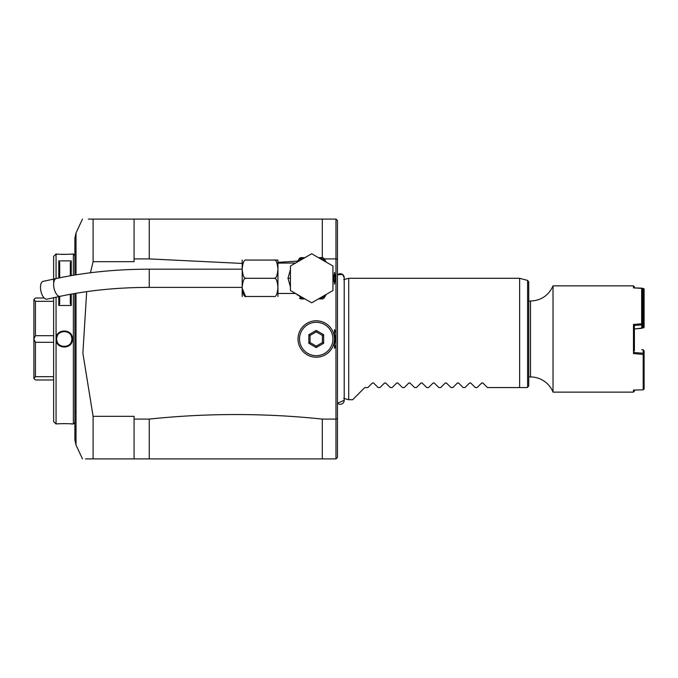 <?xml version="1.0" encoding="UTF-8"?>
<svg xmlns="http://www.w3.org/2000/svg" width="678" height="678" viewBox="0 0 678 678"><rect width="100%" height="100%" fill="white"/><g stroke="black" fill="none" stroke-linecap="round" stroke-linejoin="round"><path stroke-width="1.02" d="M242.199 296.498L242.199 260.072M273.734 278.285C275.895 279.107 277.302 276.073 277.938 269.183C277.302 262.284 275.895 259.242 273.734 260.072L246.411 260.072C241.258 260.072 241.258 260.072 246.411 260.072C244.241 259.242 242.834 262.284 242.199 269.183C242.843 276.073 244.241 279.107 246.411 278.285C244.241 277.455 242.843 280.489 242.199 287.387C242.843 294.294 244.241 297.328 246.411 296.498C241.258 296.498 241.258 296.498 246.411 296.498L273.734 296.498C275.895 297.328 277.302 294.286 277.938 287.379C277.302 280.489 275.895 277.455 273.734 278.285L246.411 278.285M245.521 296.345L242.207 288.294M273.734 260.072L273.759 260.072C278.878 260.072 278.878 260.072 273.734 260.072L246.411 260.072M273.734 296.498C278.878 296.498 278.878 296.498 273.734 296.498L246.411 296.498M277.938 296.498L277.938 260.072M294.438 263.7L294.752 263.242M290.43 286.989L287.997 278.285L290.43 269.581M278.285 293.464L294.854 293.464L294.438 292.871M311.677 253.742L332.932 266.013L332.932 290.548L311.677 302.82L290.43 290.548L290.43 266.013L311.677 253.742M326.186 262.123L324.076 258.462A23.374 23.374 0 0 0 322.643 257.64A23.374 23.374 0 0 1 324.076 258.462M325.525 260.979A22.162 22.162 0 0 0 319.736 257.64L318.423 257.64M298.956 259.03L300.71 257.64L303.617 257.64A22.162 22.162 0 0 0 300.71 259.021L298.634 261.276M319.736 257.64L322.643 257.64M304.93 257.64L303.617 257.64M300.71 257.64L299.507 258.326L300.71 259.021L301.515 257.64M299.507 258.326L298.49 259.844M296.989 262.225L298.6 259.649M296.989 294.337L297.634 295.286M298.634 295.294L300.71 297.54L299.507 298.235L300.71 298.93L299.507 298.235M303.617 298.93L301.515 298.93L300.71 297.54A22.162 22.162 0 0 0 303.617 298.93L304.93 298.93M301.515 298.93L300.71 298.93M318.423 298.93L319.736 298.93A22.162 22.162 0 0 0 325.525 295.583L326.186 294.447M325.525 295.583L324.076 298.1A23.374 23.374 0 0 1 322.643 298.93L319.736 298.93M335.042 279.107L333.584 281.624A22.162 22.162 0 0 0 333.584 274.946L335.042 277.463A23.374 23.374 0 0 1 335.042 279.107A23.374 23.374 0 0 0 335.042 277.463M322.643 298.93A23.374 23.374 0 0 0 324.076 298.1M241.851 263.42L149.262 258.911L149.262 219.087L134.083 219.087L134.083 261.674L93.098 261.674L90.445 272.759M86.682 291.633L82.877 353.255L93.098 416.326L93.098 458.913C79.012 458.913 79.012 458.913 93.098 458.913L85.504 458.913M335.966 344.526A20.493 20.493 0 0 1 334.449 348.39L334.449 344.314A18.976 18.976 0 0 0 334.449 333.686L334.449 329.61A20.493 20.493 0 0 1 335.966 333.474L335.966 419.089L322.304 419.089C264.623 413.029 206.943 413.029 149.262 419.089L134.083 419.089L134.083 416.326L93.098 416.326M334.449 329.61L334.449 348.39M324.33 258.911L335.966 258.911L335.966 333.474M298.871 261.013L278.285 262.327M134.083 258.911L149.262 258.911M334.449 276.429L334.449 272.353A23.527 23.527 0 0 1 334.449 284.209L334.449 280.133M88.377 219.087L134.083 219.087L93.098 219.087L93.098 261.674L93.098 238.105M73.368 275.251L73.368 253.996L74.885 255.513L74.885 274.997L74.885 238.071L76.021 232.935L82.479 219.087L76.021 232.935L76.021 274.819M73.368 293.735L73.368 424.004L74.885 422.487L74.885 293.472L74.885 439.929L76.021 445.065L82.479 458.913M53.63 421.572L53.63 297.727L53.63 421.572L56.062 424.004L56.062 297.201M56.062 278.565L56.062 253.996C55.588 254.436 72.927 254.436 72.453 253.996L73.368 253.996M73.368 424.004L71.682 423.928M56.062 424.004C55.588 423.564 72.927 423.564 72.453 424.004M56.681 339.458A7.594 7.594 0 0 1 56.672 339C56.198 329.211 72.326 329.22 71.851 339C72.326 348.789 56.189 348.78 56.672 339L56.062 339C55.596 328.33 72.936 328.355 72.453 339C72.919 349.551 55.808 349.729 56.062 339.17M71.241 294.116L71.241 305.498L58.791 305.498L58.791 296.608M58.791 277.988L58.791 260.877L71.241 260.877L71.241 275.615M53.63 256.428L53.63 282.201L53.63 256.428L56.062 253.996M71.266 423.894L70.41 423.826M68.783 423.725L67.427 423.665M64.427 423.597L62.562 423.614M59.935 423.716L58.13 423.826M56.088 253.996L56.537 254.038M56.833 254.072L58.105 254.174M59.978 254.292L62.69 254.386M63.334 254.394L66.13 254.377M68.842 254.275L70.393 254.174M53.63 387.926L53.63 379.985L35.417 379.985L33.9 378.468L33.9 299.591L35.417 301.32L53.63 301.32L53.63 379.985M53.63 297.727L53.63 301.32M53.63 298.015L52.299 298.015M44.197 298.015L35.417 298.015L33.9 299.591M53.63 335.695L35.417 335.695L35.417 301.32M35.417 335.695L33.9 338.941M53.63 376.68L35.417 376.68L33.9 378.409M35.417 376.68L35.417 342.305L53.63 342.305M33.9 339.059L35.417 342.305M56.723 338.076A7.594 7.594 0 0 1 57.359 335.83M60.876 332.203A7.594 7.594 0 0 1 61.3 332.008M61.74 331.839A7.594 7.594 0 0 1 62.181 331.703M63.096 331.5A7.594 7.594 0 0 1 63.562 331.44M64.029 331.415A7.594 7.594 0 0 1 64.495 331.415M64.961 331.44A7.594 7.594 0 0 1 65.419 331.5M66.334 331.703A7.594 7.594 0 0 1 66.783 331.839M67.215 332.008A7.594 7.594 0 0 1 67.639 332.203M71.156 335.839A7.594 7.594 0 0 1 71.343 336.271M71.495 336.712A7.594 7.594 0 0 1 71.622 337.161M71.724 337.619A7.594 7.594 0 0 1 71.792 338.076M71.834 338.534A7.594 7.594 0 0 1 71.851 339L72.453 339M56.723 339.924A7.594 7.594 0 0 0 56.799 340.381M56.893 340.839A7.594 7.594 0 0 0 57.02 341.288M57.181 341.729A7.594 7.594 0 0 0 57.359 342.161M60.876 345.797A7.594 7.594 0 0 0 61.3 345.992M61.74 346.161A7.594 7.594 0 0 0 62.181 346.297M63.096 346.5A7.594 7.594 0 0 0 63.554 346.56M64.02 346.585A7.594 7.594 0 0 0 64.486 346.585M64.952 346.56A7.594 7.594 0 0 0 65.419 346.5M66.334 346.297A7.594 7.594 0 0 0 66.775 346.161M67.215 345.992A7.594 7.594 0 0 0 67.639 345.797M71.156 342.161A7.594 7.594 0 0 0 71.792 339.924M70.326 303.702L70.326 294.277L70.334 303.693L71.241 305.498M71.241 260.877L70.334 262.674L70.334 275.776L70.334 263.064M59.706 296.413L59.706 303.693L58.791 305.498M58.791 260.877L59.706 262.674L59.706 277.794M93.098 219.087L92.208 219.087M91.369 219.087L90.555 219.087M89.793 219.087L89.064 219.087M322.304 419.089L322.304 458.913L93.098 458.913M322.304 458.913L335.966 458.913L335.966 419.089L337.483 418.631L337.483 457.396L335.966 458.913L322.304 458.913M134.083 458.913L134.083 419.089M149.262 458.913L149.262 419.089M337.483 418.631L337.483 220.604L335.966 219.087L337.483 220.604M337.483 288.514L337.483 254.869M336.635 458.243L337.161 457.718M337.483 259.369L335.966 258.911L335.966 219.087L322.304 219.087L322.304 257.64M334.449 344.314L334.449 333.686M149.262 219.087L322.304 219.087M344.221 277.692A3.975 3.975 -0 0 0 337.483 274.827L342.56 274.454L344.221 277.692L344.221 400.308A3.975 3.975 -0 0 1 337.483 403.173L344.221 400.308M343.721 279.624L348.712 278.285L348.712 399.715L343.721 398.376M527.611 280.421L528.738 281.887L528.738 386.053L527.611 387.18L527.611 280.421L519.636 278.285L519.636 387.57L527.221 387.57L527.73 387.062M482.744 382.909L481.643 383.053L482.931 383.053L487.457 387.57L519.628 387.57M481.643 383.053L482.931 383.053L481.643 383.053L477.126 387.57L475.312 387.57L470.6 382.909M469.507 383.053L470.795 383.053L469.507 383.053L470.795 383.053L469.507 383.053L464.981 387.57L463.167 387.57L458.455 382.909M457.362 383.053L458.65 383.053L457.362 383.053L458.65 383.053L457.362 383.053L452.836 387.57L451.023 387.57L446.31 382.909M445.217 383.053L446.505 383.053L445.217 383.053L446.505 383.053L445.217 383.053L440.7 387.57L438.886 387.57L434.166 382.909M433.072 383.053L434.361 383.053L433.072 383.053L434.361 383.053L433.072 383.053L428.555 387.57L426.742 387.57L422.021 382.901M420.928 383.053L422.216 383.053L420.928 383.053L422.216 383.053L420.928 383.053L416.411 387.57L414.597 387.57L409.876 382.901M408.783 383.053L410.071 383.053L408.783 383.053L410.071 383.053L408.783 383.053L404.266 387.57L402.452 387.57L397.74 382.901M396.647 383.053L397.935 383.053L396.647 383.053L397.935 383.053L396.647 383.053L392.121 387.57L390.308 387.57L385.596 382.901M384.502 383.053L385.79 383.053L384.502 383.053L385.79 383.053L384.502 383.053L379.977 387.57L378.163 387.57L373.451 382.901M372.358 383.053L373.646 383.053L372.358 383.053L373.646 383.053L372.358 383.053L367.84 387.57L364.806 387.57L352.662 399.715L348.712 399.715M642.278 288.769L643.659 288.489L644.1 289.048L644.1 301.956L643.193 302.803L643.193 327.601L643.625 327.864L634.379 328.949L641.735 328.33L641.727 323.796L633.472 324.431L633.472 353.569L643.193 354.399L643.193 389.85L633.472 390.087L633.472 392.13L553.028 392.13A24.289 24.289 0 0 0 530.51 376.951L530.51 301.049L528.738 301.049M553.028 392.13L553.028 285.87C548.604 295.498 541.095 300.557 530.51 301.049M641.668 323.728L641.668 288.116L633.472 287.913L633.472 285.87L553.028 285.87M643.659 288.489L634.388 287.93L634.388 286.786L633.472 285.87M634.388 390.07L634.388 391.214L633.472 392.13M643.193 389.85L644.1 388.952L644.1 354.204L643.193 353.255L643.193 349.789L644.1 350.746L644.1 354.204M643.659 353.865L643.193 354.399M633.472 353.569L634.388 352.518L643.193 353.255M634.388 351.034L634.388 325.482L633.472 324.431M641.735 328.33L642.583 327.355L642.583 324.092L641.735 324.881L634.388 325.482L634.388 326.966M642.583 324.092L642.583 323.626L641.727 323.796M642.583 289.362L642.583 302.007M642.583 323.626L642.583 289.099L641.668 288.116M643.193 288.786L643.625 302.261M643.625 327.864L644.1 327.254L644.1 301.956M643.193 327.601L642.312 327.669M642.583 302.786L643.193 302.803M642.583 301.685L643.193 301.702M643.193 349.789L641.735 349.67M334.449 272.353L334.449 276.115M298.015 339A18.213 18.213 0 0 1 316.228 320.787A18.213 18.213 0 0 1 334.449 339A18.213 18.213 0 0 1 316.228 357.213A18.213 18.213 0 0 1 298.015 339M332.932 339A16.696 16.696 0 0 1 316.228 355.696A16.696 16.696 0 0 1 299.532 339A16.696 16.696 0 0 1 316.228 322.304A16.696 16.696 0 0 1 332.932 339M323.643 343.28L323.643 334.72L316.228 330.44L308.821 334.72L308.821 343.28L316.228 347.56L323.643 343.28L322.406 342.568L322.406 335.432L316.228 331.864L310.049 335.432L310.049 342.568L316.228 346.136L322.406 342.568M323.643 334.72L322.406 335.432M316.228 347.56L316.228 346.136M308.821 343.28L310.049 342.568M308.821 334.72L310.049 335.432M316.228 330.44L316.228 331.864M40.485 287.311A9.111 4.221 -102.2 0 1 43.112 281.37L56.266 278.522A9.111 4.221 -102.2 0 0 53.63 284.472A9.111 4.221 -102.2 0 0 60.113 296.328L46.968 299.168A9.111 4.221 -102.2 0 1 40.485 287.311M290.43 278.285L287.997 278.285M76.021 293.277L76.021 445.065M74.885 410.368A12.145 8.585 180 0 0 75.597 413.258M241.851 287.387L149.262 287.387L149.262 269.174C116.158 269.225 85.157 272.344 56.266 278.522M278.285 263.106L295.65 262.996M297.176 294.447L297.439 294.913M294.854 293.464L295.65 293.574M519.636 278.285L348.712 278.285M528.738 376.951L530.51 376.951M241.851 269.174L149.262 269.174M149.262 287.387C117.37 287.455 87.648 290.43 60.113 296.328"/></g></svg>
